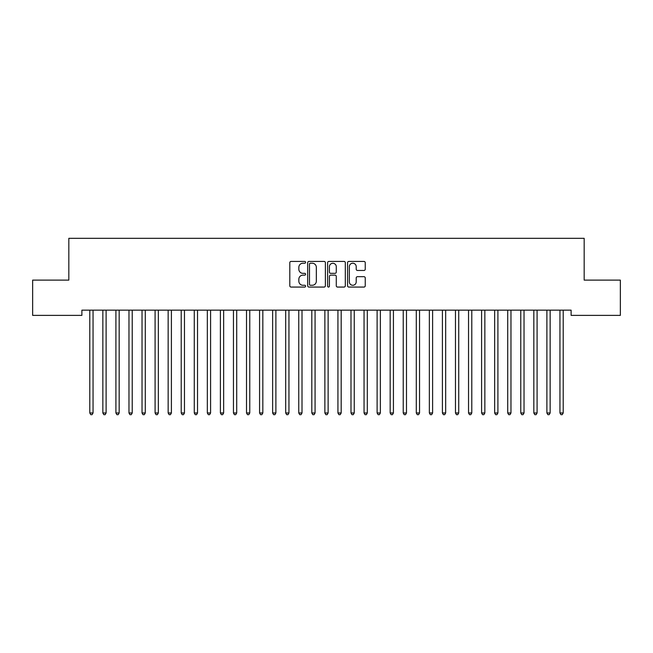 <?xml version="1.0" encoding="UTF-8"?>
<svg xmlns="http://www.w3.org/2000/svg" width="653" height="653" viewBox="0 0 653 653"><rect width="100%" height="100%" fill="white"/><g stroke="black" fill="none" stroke-linecap="round" stroke-linejoin="round"><path stroke-width="0.98" d="M305.604 262.326A0.898 0.898 0 0 0 304.706 261.429L291.083 261.429A1.282 1.282 0 0 0 289.801 262.71L289.801 285.785A1.282 1.282 0 0 0 291.083 287.067L304.706 287.067A0.898 0.898 0 0 0 305.604 286.169A0.898 0.898 0 0 0 304.706 285.271L302.943 285.271A4.106 4.106 0 0 1 298.845 281.165L298.845 279.247A4.106 4.106 0 0 1 302.943 275.142L304.706 275.142A0.898 0.898 0 0 0 305.604 274.244A0.898 0.898 0 0 0 304.706 273.346L302.943 273.346A4.106 4.106 0 0 1 298.845 269.248L298.845 267.322A4.106 4.106 0 0 1 302.943 263.224L304.706 263.224A0.898 0.898 0 0 0 305.604 262.326M363.966 270.464A1.282 1.282 0 0 0 365.247 269.183L365.247 262.71A1.282 1.282 0 0 0 363.966 261.429L348.841 261.429A1.282 1.282 0 0 0 347.559 262.71L347.559 285.785A1.282 1.282 0 0 0 348.841 287.067L363.966 287.067A1.282 1.282 0 0 0 365.247 285.785L365.247 277.966A1.282 1.282 0 0 0 363.966 276.684L357.493 276.684A1.282 1.282 0 0 0 356.212 277.966L356.212 281.843A3.428 3.428 0 0 1 352.783 285.271A3.428 3.428 0 0 1 349.347 281.843L349.347 266.653A3.428 3.428 0 0 1 352.783 263.224A3.428 3.428 0 0 1 356.212 266.653L356.212 269.183A1.282 1.282 0 0 0 357.493 270.464L363.966 270.464M571.114 310.159L81.886 310.159L81.886 315.383L32.65 315.383L32.65 280.121L68.826 280.121L68.826 238.329L584.174 238.329L584.174 280.121L620.35 280.121L620.35 315.383L571.114 315.383L571.114 310.159M325.382 262.71A1.282 1.282 0 0 0 324.1 261.429L308.967 261.429A1.282 1.282 0 0 0 307.685 262.71L307.685 285.785A1.282 1.282 0 0 0 308.967 287.067L324.1 287.067A1.282 1.282 0 0 0 325.382 285.785L325.382 262.71M328.9 261.429L344.033 261.429A1.282 1.282 0 0 1 345.315 262.71L345.315 285.785A1.282 1.282 0 0 1 344.033 287.067L337.56 287.067A1.282 1.282 0 0 1 336.279 285.785L336.279 276.423A1.282 1.282 0 0 0 334.989 275.142L330.696 275.142A1.282 1.282 0 0 0 329.414 276.423L329.414 286.169A0.898 0.898 0 0 1 328.516 287.067A0.898 0.898 0 0 1 327.618 286.169L327.618 262.71A1.282 1.282 0 0 1 328.9 261.429M310.379 263.224A0.898 0.898 0 0 0 309.481 264.122L309.481 284.373A0.898 0.898 0 0 0 310.379 285.271L312.24 285.271A4.106 4.106 0 0 0 316.338 281.165L316.338 267.322A4.106 4.106 0 0 0 312.24 263.224L310.379 263.224M336.279 266.718A3.428 3.428 0 0 0 332.842 263.29A3.428 3.428 0 0 0 329.414 266.718L329.414 272.064A1.282 1.282 0 0 0 330.696 273.346L334.989 273.346A1.282 1.282 0 0 0 336.279 272.064L336.279 266.718M89.616 310.159L89.69 310.355A1.306 1.306 0 0 1 89.788 310.844L89.788 412.974L93.053 412.974L93.053 310.844A1.306 1.306 0 0 1 93.15 310.355L93.224 310.159M93.053 412.974L92.073 414.671L90.767 414.671L89.788 412.974M102.676 310.159L102.75 310.355A1.306 1.306 0 0 1 102.848 310.844L102.848 412.974L106.112 412.974L106.112 310.844A1.306 1.306 0 0 1 106.21 310.355L106.284 310.159M106.112 412.974L105.133 414.671L103.827 414.671L102.848 412.974M115.736 310.159L115.81 310.355A1.306 1.306 0 0 1 115.907 310.844L115.907 412.974L119.172 412.974L119.172 310.844A1.306 1.306 0 0 1 119.27 310.355L119.344 310.159M119.172 412.974L118.193 414.671L116.887 414.671L115.907 412.974M128.796 310.159L128.87 310.355A1.306 1.306 0 0 1 128.968 310.844L128.968 412.974L132.233 412.974L132.233 310.844A1.306 1.306 0 0 1 132.33 310.355L132.404 310.159M132.233 412.974L131.253 414.671L129.947 414.671L128.968 412.974M141.856 310.159L141.93 310.355A1.306 1.306 0 0 1 142.028 310.844L142.028 412.974L145.293 412.974L145.293 310.844A1.306 1.306 0 0 1 145.39 310.355L145.464 310.159M145.293 412.974L144.313 414.671L143.007 414.671L142.028 412.974M154.916 310.159L154.99 310.355A1.306 1.306 0 0 1 155.088 310.844L155.088 412.974L158.352 412.974L158.352 310.844A1.306 1.306 0 0 1 158.45 310.355L158.524 310.159M158.352 412.974L157.373 414.671L156.067 414.671L155.088 412.974M167.976 310.159L168.05 310.355A1.306 1.306 0 0 1 168.148 310.844L168.148 412.974L171.412 412.974L171.412 310.844A1.306 1.306 0 0 1 171.51 310.355L171.584 310.159M171.412 412.974L170.433 414.671L169.127 414.671L168.148 412.974M181.036 310.159L181.11 310.355A1.306 1.306 0 0 1 181.208 310.844L181.208 412.974L184.472 412.974L184.472 310.844A1.306 1.306 0 0 1 184.57 310.355L184.644 310.159M184.472 412.974L183.493 414.671L182.187 414.671L181.208 412.974M194.096 310.159L194.17 310.355A1.306 1.306 0 0 1 194.268 310.844L194.268 412.974L197.532 412.974L197.532 310.844A1.306 1.306 0 0 1 197.63 310.355L197.704 310.159M197.532 412.974L196.553 414.671L195.247 414.671L194.268 412.974M207.156 310.159L207.23 310.355A1.306 1.306 0 0 1 207.328 310.844L207.328 412.974L210.593 412.974L210.593 310.844A1.306 1.306 0 0 1 210.69 310.355L210.764 310.159M210.593 412.974L209.613 414.671L208.307 414.671L207.328 412.974M220.216 310.159L220.29 310.355A1.306 1.306 0 0 1 220.388 310.844L220.388 412.974L223.653 412.974L223.653 310.844A1.306 1.306 0 0 1 223.75 310.355L223.824 310.159M223.653 412.974L222.673 414.671L221.367 414.671L220.388 412.974M233.276 310.159L233.35 310.355A1.306 1.306 0 0 1 233.448 310.844L233.448 412.974L236.713 412.974L236.713 310.844A1.306 1.306 0 0 1 236.81 310.355L236.884 310.159M236.713 412.974L235.733 414.671L234.427 414.671L233.448 412.974M246.336 310.159L246.41 310.355A1.306 1.306 0 0 1 246.508 310.844L246.508 412.974L249.773 412.974L249.773 310.844A1.306 1.306 0 0 1 249.87 310.355L249.944 310.159M249.773 412.974L248.793 414.671L247.487 414.671L246.508 412.974M259.396 310.159L259.47 310.355A1.306 1.306 0 0 1 259.567 310.844L259.567 412.974L262.832 412.974L262.832 310.844A1.306 1.306 0 0 1 262.93 310.355L263.004 310.159M262.832 412.974L261.853 414.671L260.547 414.671L259.567 412.974M272.456 310.159L272.53 310.355A1.306 1.306 0 0 1 272.627 310.844L272.627 412.974L275.892 412.974L275.892 310.844A1.306 1.306 0 0 1 275.99 310.355L276.064 310.159M275.892 412.974L274.913 414.671L273.607 414.671L272.627 412.974M285.516 310.159L285.59 310.355A1.306 1.306 0 0 1 285.688 310.844L285.688 412.974L288.952 412.974L288.952 310.844A1.306 1.306 0 0 1 289.05 310.355L289.124 310.159M288.952 412.974L287.973 414.671L286.667 414.671L285.688 412.974M298.576 310.159L298.65 310.355A1.306 1.306 0 0 1 298.748 310.844L298.748 412.974L302.012 412.974L302.012 310.844A1.306 1.306 0 0 1 302.11 310.355L302.184 310.159M302.012 412.974L301.033 414.671L299.727 414.671L298.748 412.974M311.636 310.159L311.71 310.355A1.306 1.306 0 0 1 311.808 310.844L311.808 412.974L315.072 412.974L315.072 310.844A1.306 1.306 0 0 1 315.17 310.355L315.244 310.159M315.072 412.974L314.093 414.671L312.787 414.671L311.808 412.974M324.696 310.159L324.77 310.355A1.306 1.306 0 0 1 324.868 310.844L324.868 412.974L328.132 412.974L328.132 310.844A1.306 1.306 0 0 1 328.23 310.355L328.304 310.159M328.132 412.974L327.153 414.671L325.847 414.671L324.868 412.974M337.756 310.159L337.83 310.355A1.306 1.306 0 0 1 337.928 310.844L337.928 412.974L341.192 412.974L341.192 310.844A1.306 1.306 0 0 1 341.29 310.355L341.364 310.159M341.192 412.974L340.213 414.671L338.907 414.671L337.928 412.974M350.816 310.159L350.89 310.355A1.306 1.306 0 0 1 350.988 310.844L350.988 412.974L354.252 412.974L354.252 310.844A1.306 1.306 0 0 1 354.35 310.355L354.424 310.159M354.252 412.974L353.273 414.671L351.967 414.671L350.988 412.974M363.876 310.159L363.95 310.355A1.306 1.306 0 0 1 364.048 310.844L364.048 412.974L367.312 412.974L367.312 310.844A1.306 1.306 0 0 1 367.41 310.355L367.484 310.159M367.312 412.974L366.333 414.671L365.027 414.671L364.048 412.974M376.936 310.159L377.01 310.355A1.306 1.306 0 0 1 377.108 310.844L377.108 412.974L380.373 412.974L380.373 310.844A1.306 1.306 0 0 1 380.47 310.355L380.544 310.159M380.373 412.974L379.393 414.671L378.087 414.671L377.108 412.974M389.996 310.159L390.07 310.355A1.306 1.306 0 0 1 390.168 310.844L390.168 412.974L393.433 412.974L393.433 310.844A1.306 1.306 0 0 1 393.53 310.355L393.604 310.159M393.433 412.974L392.453 414.671L391.147 414.671L390.168 412.974M403.056 310.159L403.13 310.355A1.306 1.306 0 0 1 403.228 310.844L403.228 412.974L406.493 412.974L406.493 310.844A1.306 1.306 0 0 1 406.59 310.355L406.664 310.159M406.493 412.974L405.513 414.671L404.207 414.671L403.228 412.974M416.116 310.159L416.19 310.355A1.306 1.306 0 0 1 416.288 310.844L416.288 412.974L419.553 412.974L419.553 310.844A1.306 1.306 0 0 1 419.65 310.355L419.724 310.159M419.553 412.974L418.573 414.671L417.267 414.671L416.288 412.974M429.176 310.159L429.25 310.355A1.306 1.306 0 0 1 429.348 310.844L429.348 412.974L432.613 412.974L432.613 310.844A1.306 1.306 0 0 1 432.71 310.355L432.784 310.159M432.613 412.974L431.633 414.671L430.327 414.671L429.348 412.974M442.236 310.159L442.31 310.355A1.306 1.306 0 0 1 442.408 310.844L442.408 412.974L445.673 412.974L445.673 310.844A1.306 1.306 0 0 1 445.77 310.355L445.844 310.159M445.673 412.974L444.693 414.671L443.387 414.671L442.408 412.974M455.296 310.159L455.37 310.355A1.306 1.306 0 0 1 455.468 310.844L455.468 412.974L458.733 412.974L458.733 310.844A1.306 1.306 0 0 1 458.83 310.355L458.904 310.159M458.733 412.974L457.753 414.671L456.447 414.671L455.468 412.974M468.356 310.159L468.43 310.355A1.306 1.306 0 0 1 468.528 310.844L468.528 412.974L471.793 412.974L471.793 310.844A1.306 1.306 0 0 1 471.89 310.355L471.964 310.159M471.793 412.974L470.813 414.671L469.507 414.671L468.528 412.974M481.416 310.159L481.49 310.355A1.306 1.306 0 0 1 481.588 310.844L481.588 412.974L484.853 412.974L484.853 310.844A1.306 1.306 0 0 1 484.95 310.355L485.024 310.159M484.853 412.974L483.873 414.671L482.567 414.671L481.588 412.974M494.476 310.159L494.55 310.355A1.306 1.306 0 0 1 494.648 310.844L494.648 412.974L497.913 412.974L497.913 310.844A1.306 1.306 0 0 1 498.01 310.355L498.084 310.159M497.913 412.974L496.933 414.671L495.627 414.671L494.648 412.974M507.536 310.159L507.61 310.355A1.306 1.306 0 0 1 507.708 310.844L507.708 412.974L510.973 412.974L510.973 310.844A1.306 1.306 0 0 1 511.07 310.355L511.144 310.159M510.973 412.974L509.993 414.671L508.687 414.671L507.708 412.974M520.596 310.159L520.67 310.355A1.306 1.306 0 0 1 520.768 310.844L520.768 412.974L524.033 412.974L524.033 310.844A1.306 1.306 0 0 1 524.13 310.355L524.204 310.159M524.033 412.974L523.053 414.671L521.747 414.671L520.768 412.974M533.656 310.159L533.73 310.355A1.306 1.306 0 0 1 533.827 310.844L533.827 412.974L537.092 412.974L537.092 310.844A1.306 1.306 0 0 1 537.19 310.355L537.264 310.159M537.092 412.974L536.113 414.671L534.807 414.671L533.827 412.974M546.716 310.159L546.79 310.355A1.306 1.306 0 0 1 546.888 310.844L546.888 412.974L550.153 412.974L550.153 310.844A1.306 1.306 0 0 1 550.25 310.355L550.324 310.159M550.153 412.974L549.173 414.671L547.867 414.671L546.888 412.974M559.776 310.159L559.85 310.355A1.306 1.306 0 0 1 559.947 310.844L559.947 412.974L563.212 412.974L563.212 310.844A1.306 1.306 0 0 1 563.31 310.355L563.384 310.159M563.212 412.974L562.233 414.671L560.927 414.671L559.947 412.974"/></g></svg>
